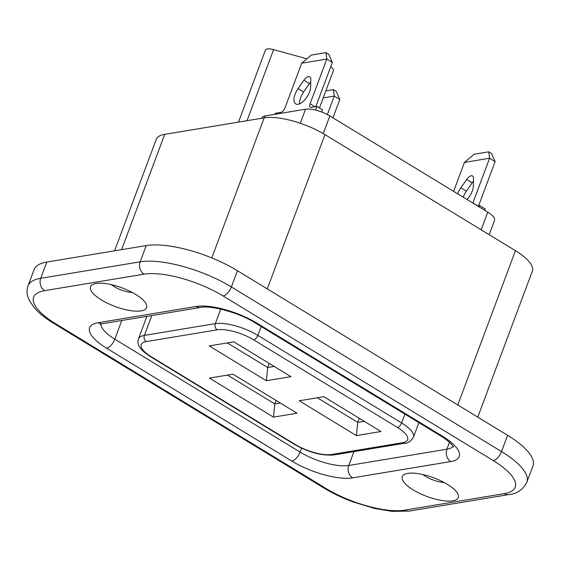 <?xml version="1.0" encoding="UTF-8"?>
<svg xmlns="http://www.w3.org/2000/svg" width="561" height="561" viewBox="0 0 561 561"><rect width="100%" height="100%" fill="white"/><g stroke="black" fill="none" stroke-linecap="round" stroke-linejoin="round"><path stroke-width="0.84" d="M407.756 473.393A29.894 9.93 20.5 0 1 436.023 478.694A29.894 9.93 20.5 0 1 457.699 493.631A29.894 9.93 20.5 0 1 452.776 500.826A29.894 9.93 20.5 0 1 415.154 491.043A29.894 9.93 20.5 0 1 405.287 474.038A29.894 9.93 20.5 0 1 407.756 473.393M96.064 283.466A29.894 9.93 20.5 0 1 124.332 288.768A29.894 9.93 20.5 0 1 146.007 303.704A29.894 9.93 20.5 0 1 141.091 310.899A29.894 9.93 20.5 0 1 103.462 301.117A29.894 9.93 20.5 0 1 93.596 284.111A29.894 9.93 20.5 0 1 96.064 283.466M330.717 66.815A10.119 3.359 20.5 0 1 333.402 70.637L319.454 107.943M317.358 397.777L357.736 422.384L364.236 421.311M359.271 418.289L357.736 422.384L356.389 435.602L299.251 400.778L323.851 396.704L380.996 431.521L356.389 435.602M276.11 400.477L274.827 403.92L280.276 403.015M227.521 375.092L274.827 403.92L273.48 417.132L209.414 378.093L232.969 374.187L297.035 413.226L273.48 417.132M269.231 363.416L267.695 367.518L274.189 366.445M227.31 342.911L267.695 367.518L266.349 380.737L209.204 345.913L233.804 341.838L290.949 376.655L266.349 380.737M114.584 250.816L156.26 139.338A45.988 15.273 20.5 0 1 164.71 134.345L264.161 117.852A45.988 15.273 20.5 0 1 324.966 134.619L515.447 250.69A45.988 15.273 20.5 0 1 532.354 271.131L477.762 417.139M46.794 262.05A68.989 22.917 -159.5 0 0 34.13 269.546L28.05 285.801A68.989 22.917 20.5 0 1 40.722 278.305L140.173 261.819A68.989 22.917 20.5 0 1 231.384 286.966L501.513 451.57A68.989 22.917 20.5 0 1 526.87 482.236L532.95 465.988A68.989 22.917 -159.5 0 0 507.593 435.315L237.457 270.711A68.989 22.917 -159.5 0 0 146.253 245.564L46.794 262.05L40.722 278.305A9.2 7.51 -99.4 0 0 44.607 290.654A59.789 19.859 -159.5 0 0 55.602 323.725L325.738 488.329A59.789 19.859 -159.5 0 0 404.783 510.124L504.241 493.638A59.789 19.859 -159.5 0 0 493.238 460.567L223.11 295.963A59.789 19.859 -159.5 0 0 144.065 274.168L44.607 290.654M261.707 118.266L261.84 117.908A18.394 6.108 20.5 0 1 265.213 115.91L305.521 109.234A18.394 6.108 20.5 0 1 329.84 115.938L487.768 212.17A18.394 6.108 20.5 0 1 494.529 220.347L489.171 234.673M238.488 122.109L265.437 50.034A10.119 3.359 20.5 0 1 273.593 49.62L306.909 58.807M422.931 474.55A16.094 5.344 -159.5 0 0 444.046 482.446M111.239 284.623A16.094 5.344 -159.5 0 0 132.354 292.512M463.253 197.227A12.693 5.989 121.4 0 1 466.394 191.154L472.215 182.795A6.9 3.254 121.4 0 1 473.477 181.238M457.713 193.854A12.693 5.989 121.4 0 1 460.854 187.781L466.675 179.422A6.9 3.254 121.4 0 1 472.558 175.965A6.9 3.254 121.4 0 1 473.505 178.286L473.428 185.698A12.693 5.989 121.4 0 1 467.04 199.534M477.586 205.964L479.725 205.607L485.272 208.987L484.76 210.34M479.725 205.607L479.22 206.96M478.603 205.796L495.125 161.617L489.585 158.237L472.874 202.935L477.79 205.929M453.632 191.364L464.459 162.402L474.115 154.254L488.771 151.821L491.541 153.511L495.125 161.617M488.771 151.821L489.585 158.237L464.459 162.402M298.115 104.29A12.693 5.989 -58.6 0 0 310.661 86.513L310.738 79.101A6.9 3.254 -58.6 0 0 309.784 76.78A6.9 3.254 -58.6 0 0 303.901 80.237L298.08 88.596A12.693 5.989 -58.6 0 0 295.703 103.911A12.693 5.989 -58.6 0 0 298.115 104.29M321.67 112.011L322.498 109.802L316.958 106.422L311.201 107.375A4.6 2.167 121.4 0 1 310.324 107.242A4.6 2.167 121.4 0 1 310.1 103.75L326.811 59.052L301.685 63.218L284.974 107.915A4.6 2.167 121.4 0 1 280.837 112.41L275.079 113.364L274.715 114.339M325.997 52.636L328.774 54.326L332.35 62.432L326.811 59.052L325.997 52.636L311.341 55.069L301.685 63.218M315.836 106.611L332.35 62.432M315.577 110.11L316.958 106.422M310.703 82.053A6.9 3.254 -58.6 0 0 309.441 83.617L303.627 91.969A12.693 5.989 -58.6 0 0 299.525 103.869M325.822 90.924L333.472 89.655L336.249 91.338L339.826 99.444L334.286 96.064L323.213 97.902M327.379 114.549L334.286 96.064L333.472 89.655M332.954 117.831L339.826 99.444M146.253 245.564L140.173 261.819A9.2 7.51 -99.4 0 0 144.065 274.168M237.457 270.711L231.384 286.966A9.2 4.341 -58.6 0 1 223.11 295.963M507.593 435.315L501.513 451.57A9.2 4.341 -58.6 0 1 493.238 460.567M450.771 461.563L352.624 477.839A45.988 15.273 20.5 0 1 291.818 461.072L106.534 348.171A45.988 15.273 20.5 0 1 98.077 322.729L196.224 306.46A45.988 15.273 20.5 0 1 257.029 323.22L442.313 436.121A45.988 15.273 20.5 0 1 450.771 461.563A9.2 7.51 -99.4 0 1 446.886 449.221A36.795 12.223 -159.5 0 0 453.036 446.304M164.71 134.345L121.597 249.652M264.161 117.852L211.792 257.927M324.966 134.619L267.288 288.887M515.447 250.69L457.769 404.958M353.921 451.626L348.739 465.49L446.886 449.221L449.466 442.313M301.559 448.155L300.093 452.075A36.795 12.223 -159.5 0 0 348.739 465.49A9.2 7.51 -99.4 0 0 352.624 477.839M121.793 320.499L114.809 339.174L300.093 452.075A9.2 4.341 121.4 0 1 291.818 461.072M101.029 324.034A36.795 12.223 -159.5 0 0 114.809 339.174A9.2 4.341 121.4 0 1 106.534 348.171M146.898 316.334L138.462 338.9A32.194 10.694 20.5 0 1 144.373 335.401L215.305 323.641A32.194 10.694 20.5 0 1 257.864 335.38L401.592 422.959A32.194 10.694 20.5 0 1 413.422 437.264L418.892 422.643M151.807 315.52L144.373 335.401A4.6 3.759 -99.4 0 0 146.316 341.572A27.594 9.165 -159.5 0 0 151.393 356.838L295.121 444.417A27.594 9.165 -159.5 0 0 331.6 454.473L402.532 442.72A27.594 9.165 -159.5 0 0 397.454 427.454L253.726 339.875A27.594 9.165 -159.5 0 0 217.247 329.819L146.316 341.572M220.732 309.118L215.305 323.641A4.6 3.759 -99.4 0 0 217.247 329.819M261.167 326.537L257.864 335.38A4.6 2.167 -58.6 0 1 253.726 339.875M404.895 414.116L401.592 422.959A4.6 2.167 -58.6 0 1 397.454 427.454M265.213 115.91L264.512 117.803M305.521 109.234L300.275 123.266M329.84 115.938L323.241 133.595M487.768 212.17L481.17 229.8M257.029 323.22A9.2 4.341 121.4 0 1 255.283 322.947C239.14 312.519 210.396 305.135 200.768 307.407A9.2 7.51 -99.4 0 1 196.224 306.46M200.768 307.407L102.621 323.676A9.2 7.51 -99.4 0 1 98.077 322.729M442.313 436.121A9.2 4.341 121.4 0 1 440.56 435.848C451.633 442.615 453.933 447.552 453.442 447.096M404.783 510.124A9.2 7.51 -99.4 0 0 409.327 511.071L508.785 494.585A9.2 7.51 -99.4 0 1 504.241 493.638M409.327 511.071L391.999 511.38L374.517 508.448L352.722 501.822C342.182 497.873 332.61 493.287 323.992 488.063A9.2 4.341 -58.6 0 0 325.738 488.329M28.05 285.801C26.704 289.735 26.704 293.634 28.064 297.498L29.453 300.794L35.013 308.613C39.733 313.753 46.016 318.697 53.856 323.459A9.2 4.341 -58.6 0 0 55.602 323.725M331.6 454.473A4.6 3.759 -99.4 0 0 333.872 454.95L404.797 443.19A4.6 3.759 -99.4 0 1 402.532 442.72M333.872 454.95C321.776 455.932 308.564 452.376 294.245 444.284A4.6 2.167 -58.6 0 0 295.121 444.417M138.462 338.9C136.667 345.169 139.984 349.65 150.523 356.705A4.6 2.167 -58.6 0 0 151.393 356.838M247.022 120.699L273.593 49.62M460.854 187.781L466.394 191.154M466.675 179.422L472.215 182.795M310.1 103.75L315.016 106.744M309.441 83.617L303.901 80.237M303.627 91.969L298.08 88.596M255.283 322.947L440.56 435.848M102.621 323.676L100.202 324.363M508.785 494.585C516.884 493.855 522.915 489.739 526.87 482.236M53.856 323.459L323.992 488.063M404.797 443.19C407.581 443.562 410.449 441.584 413.422 437.264M150.523 356.705L294.245 444.284"/></g></svg>
